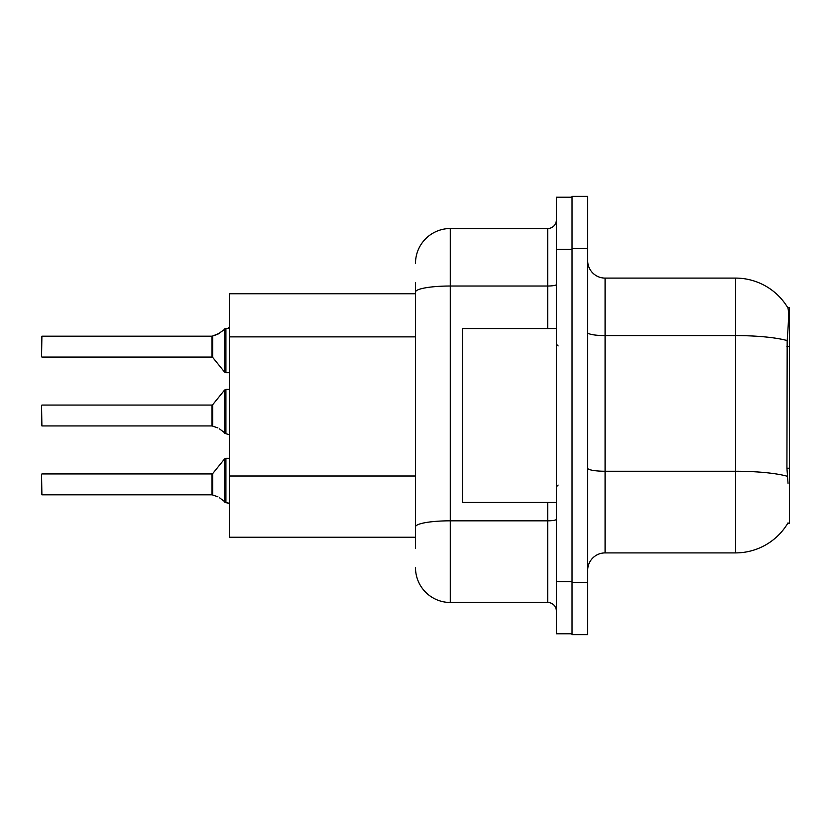 <?xml version="1.0" encoding="UTF-8"?>
<svg xmlns="http://www.w3.org/2000/svg" width="831" height="831" viewBox="0 0 831 831"><rect width="100%" height="100%" fill="white"/><g stroke="black" fill="none" stroke-linecap="round" stroke-linejoin="round"><path stroke-width="1.25" d="M788.048 483.33L786.926 468.217L787.175 340.565C788.681 321.649 788.91 310.752 787.871 307.875L789.45 307.667L789.45 523.333L787.736 523.333L788.048 522.824A60.871 60.871 0 0 1 735.528 552.906L605.082 552.906A17.389 17.389 0 0 0 587.694 570.295M415.5 293.748L229.398 293.748L229.398 537.252L415.5 537.252M572.04 582.469L572.04 634.655L587.694 634.655L587.694 582.469L572.04 582.469M587.694 248.531L587.694 196.345L572.04 196.345L572.04 248.531L587.694 248.531L587.694 582.469M787.175 340.565A60.871 10.574 180 0 0 735.528 335.589L735.528 278.094A60.871 60.871 0 0 1 787.871 307.875A60.871 60.871 0 0 0 735.528 278.094L605.082 278.094A17.389 17.389 0 0 1 587.694 260.705A17.389 17.389 0 0 0 605.082 278.094L605.082 552.906M415.5 548.553L415.5 282.447M556.386 581.607L556.386 633.783L572.04 633.783L572.04 197.217L556.386 197.217L556.386 581.607L572.04 581.607M415.5 263.313A34.788 34.788 0 0 1 450.288 228.525L450.288 602.475L547.691 602.475L547.691 502.464M450.288 228.525L547.691 228.525A8.694 8.694 0 0 0 556.386 219.831M415.5 532.9L415.5 487.319M556.386 611.169A8.694 8.694 0 0 0 547.691 602.475M450.288 602.475A34.788 34.788 0 0 1 415.5 567.687M212.684 495.006L217.899 496.813L212.684 495.006L212.674 473.618L211.998 473.94L212.009 494.788A0.873 0.873 180 0 1 212.144 494.798A0.873 0.873 -0 0 0 212.009 494.788L211.998 484.38M41.55 487.849L41.55 480.9M219.488 497.748L225.918 502.599L225.918 458.286L229.398 458.286M225.918 484.38L225.918 502.61L229.325 503.493M41.55 474.293L41.893 494.798L211.998 494.798M212.684 426.126L217.899 427.934L212.684 426.126L212.674 404.739L211.998 405.061L212.009 425.919A0.873 0.873 180 0 1 212.144 425.929A0.873 0.873 -0 0 0 212.009 425.919L211.998 415.5M41.55 415.5L41.55 418.98M41.55 405.414L41.893 425.929L211.998 425.929M219.488 428.879L225.918 433.72L225.918 389.407L229.398 389.407M225.918 415.5L225.918 433.74L229.325 434.613M229.398 372.714L225.918 372.714L225.918 328.39L217.899 334.187L212.144 336.202L217.899 334.187L212.684 335.994L212.674 357.382L211.998 357.06L211.998 336.202A0.873 0.873 0 0 0 212.144 336.202A0.873 0.873 180 0 1 212.009 336.212L211.998 346.62M41.55 350.1L41.893 336.202L211.998 336.202M229.398 327.185L228.13 328.338L229.398 327.185L228.13 328.338L229.398 327.185L228.13 328.338L229.398 327.185L228.13 328.338L229.398 327.185L228.13 328.338L229.398 327.185L228.13 328.338L229.398 327.185L228.13 328.338L229.398 327.185L228.13 328.338L229.398 327.185L228.13 328.338L229.398 327.185L228.13 328.338L229.398 327.185L227.652 328.39L225.918 328.39L225.918 346.62M41.55 343.151L41.55 336.545L41.55 343.151M556.386 328.536L462.462 328.536L462.462 502.464L556.386 502.464M227.652 502.61L229.398 503.815L227.652 502.61M217.899 334.187L212.684 335.994L219.488 333.252M789.45 468.217L786.926 468.217M789.45 346.465L786.926 346.465M415.5 336.867L229.398 336.867M415.5 476.007L229.398 476.007M735.528 552.906L735.528 335.589L605.082 335.589A17.389 3.023 0 0 1 587.694 332.566M787.362 476.277A60.871 10.574 180 0 0 735.528 471.25L605.082 471.25A17.389 3.023 -0 0 1 587.694 468.227M556.386 519.313A8.694 1.506 0 0 1 547.691 520.819L450.288 520.819A34.788 6.046 180 0 0 415.5 526.864M556.386 249.393L572.04 249.393M415.5 292.055A34.788 6.046 180 0 1 450.288 286.02L547.691 286.02L547.691 228.525M547.691 328.536L547.691 286.02A8.694 1.506 0 0 0 556.386 284.503M212.674 473.618L224.567 458.93L225.918 458.286L224.567 458.93L224.588 502.153M212.674 404.739L224.567 390.051L225.918 389.407L224.567 390.051L224.588 433.273M41.893 336.202L41.55 356.707M224.588 328.847L224.567 372.07L225.918 372.714L224.567 372.07L212.674 357.382M41.893 473.94L211.998 473.94M41.893 405.061L211.998 405.061M41.893 357.06L211.998 357.06M558.12 345.925L556.386 344.19M558.12 485.075L556.386 486.81M225.918 458.286L224.567 458.93M225.918 372.714L224.567 372.07L225.918 372.714M225.918 389.407L224.567 390.051"/></g></svg>
